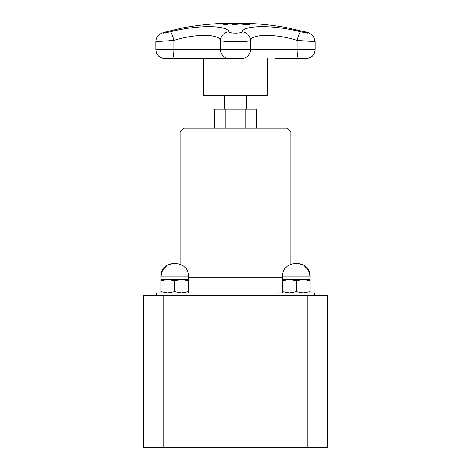 <?xml version="1.0" encoding="UTF-8"?>
<svg xmlns="http://www.w3.org/2000/svg" width="471" height="471" viewBox="0 0 471 471"><rect width="100%" height="100%" fill="white"/><g stroke="black" fill="none" stroke-linecap="round" stroke-linejoin="round"><path stroke-width="0.71" d="M256.312 128.218L256.312 109.195L214.688 109.195L214.688 128.218M224.696 109.195L224.696 95.372M267.569 58.475L267.569 95.372L203.431 95.372L203.431 58.475M235.441 23.715L239.333 24.068L232.562 24.345L231.508 24.068L232.58 23.803L235.441 23.715L232.733 24.056L233.451 24.274L237.372 24.274L238.108 24.05L235.429 23.78M236.536 23.797L239.333 24.139M232.733 24.127L235.406 24.421L238.108 24.121M231.508 24.139L234.293 23.797M245.526 24.327A294.905 116.784 -90 0 0 242.441 23.727A294.298 270.242 -90 0 1 243.519 23.727A294.905 116.784 90 0 1 246.61 24.327A293.698 269.689 -90 0 1 249.336 24.351A294.881 116.773 90 0 1 249.748 24.445A293.598 269.595 90 0 0 243.219 24.445A294.881 116.773 -90 0 0 242.8 24.351A293.698 269.689 -90 0 1 245.526 24.327L245.526 24.404A293.621 269.618 -90 0 0 243.107 24.421M242.877 23.797A294.228 270.171 -90 0 1 243.519 23.797A294.828 116.755 90 0 1 246.61 24.404A293.621 269.618 -90 0 1 249.336 24.421A294.811 116.743 90 0 1 249.418 24.445M229.265 23.727A294.298 270.648 90 0 1 230.348 23.733A294.893 115.831 90 0 0 226.875 24.433A293.598 270.001 -90 0 0 224.832 24.427L222.777 24.204L227.057 23.956A294.069 270.436 90 0 1 227.97 23.956A294.899 115.837 -90 0 1 229.265 23.727L229.265 23.803A294.228 270.578 90 0 1 229.93 23.803M223.919 24.192L225.297 24.404A293.621 270.018 90 0 1 226.192 24.41A294.828 115.807 -90 0 1 227.575 24.109L227.575 24.033A293.992 270.366 -90 0 0 226.839 24.033L223.919 24.192L225.297 24.333A293.692 270.089 90 0 1 226.192 24.333L226.192 24.41M222.918 24.38L225.203 24.062M226.062 24.039L227.057 24.027A293.998 270.366 90 0 1 227.97 24.033A294.828 115.807 -90 0 1 229.265 23.803M226.192 24.333A294.899 115.837 -90 0 1 227.575 24.033M285.379 27.371L304.749 31.798A8.849 3.656 -75 0 1 304.955 31.84L285.685 27.424M285.644 27.412A294.905 294.905 0 0 0 251.426 23.55L219.574 23.55A294.905 294.905 0 0 0 182.719 27.883L165.362 32.022A8.849 4.474 74.4 0 1 165.639 31.969L182.901 27.848M304.749 31.798C310.377 33.588 309.058 33.588 300.786 31.798C273.975 24.928 244.184 24.963 241.911 31.798C241.493 33.594 229.483 33.582 229.089 31.798C226.769 24.928 196.854 24.969 170.214 31.798A8.849 1.619 76.1 0 1 173.834 40.388C194.953 33.759 218.668 33.718 220.505 40.388C221.429 42.119 249.53 42.125 250.495 40.388C252.297 33.759 275.912 33.724 297.166 40.388L315.123 41.654L313.757 36.921C311.084 33.788 308.152 32.099 304.955 31.84M165.362 32.022C162.418 32.829 160.487 33.629 159.575 34.424C157.214 36.102 155.983 38.516 155.877 41.654L173.834 40.388L173.834 49.661A8.849 1.666 90 0 1 172.321 58.469L228.553 58.475A0.736 0.73 90 0 0 228.618 58.469M300.786 31.798A8.849 1.619 103.9 0 0 297.166 40.388L297.166 49.661L220.505 49.661A8.849 8.778 90 0 0 228.482 58.469A0.736 0.73 90 0 0 228.553 58.475L242.447 58.475A0.736 0.73 90 0 1 242.382 58.469M241.911 31.798A8.849 8.531 27.2 0 1 250.495 40.388L250.495 49.661A8.849 8.778 -90 0 1 242.518 58.469A0.736 0.73 90 0 1 242.447 58.475L189.171 58.475M229.089 31.798A8.849 8.531 152.8 0 0 220.505 40.388L220.505 49.661L155.877 49.661C156.301 54.665 158.98 57.603 163.92 58.469M163.755 447.45L307.245 447.45L307.245 295.576L143.343 295.576L143.343 447.45L163.755 447.45L163.755 295.576M307.245 447.45L327.657 447.45L327.657 295.576L307.245 295.576M290.795 131.904L180.205 131.904L183.89 128.218L287.11 128.218L290.795 131.904L290.795 264.19L297.472 263.089L303.889 265.291L308.487 270.295L310.148 276.86L310.148 279.444L289.412 279.444L282.5 280.675L282.5 279.444L289.412 279.444L296.324 280.675L296.324 291.684L303.236 292.921L310.148 291.684L310.148 292.921M277.89 295.576L277.89 292.921L314.758 292.921L314.758 295.576M310.148 279.444L310.148 280.675L303.236 279.444L296.324 280.675M282.5 292.921L282.5 291.684L289.412 292.921L296.324 291.684M282.5 280.675L282.5 291.684M310.148 280.675L310.148 291.684M156.242 295.576L156.242 292.921L193.11 292.921L193.11 295.576M188.5 276.86L160.852 276.86C159.999 259.026 189.354 259.026 188.5 276.86L188.5 279.444L167.764 279.444L160.852 280.675L160.852 279.444L167.764 279.444L174.676 280.675L174.676 291.684L181.588 292.921L188.5 291.684L188.5 292.921M188.5 279.444L188.5 280.675L181.588 279.444L174.676 280.675M160.852 292.921L160.852 291.684L167.764 292.921L174.676 291.684M160.852 280.675L160.852 291.684M188.5 280.675L188.5 291.684M225.091 128.218L225.091 109.195M245.909 128.218L245.909 109.195M307.08 58.469L298.679 58.469A8.849 1.666 -90 0 1 297.166 49.661L315.123 49.661C314.699 54.665 312.02 57.603 307.08 58.469L298.691 58.475M170.214 31.798C162.271 33.535 160.746 33.594 165.639 31.969M282.5 277.142L188.5 277.142M282.5 276.86C281.646 259.026 311.001 259.026 310.148 276.86L282.5 276.86L282.5 279.444M246.304 109.195L246.304 95.372M302.983 58.475L275.588 58.475M164.055 58.469L172.309 58.475M200.74 58.475L188.63 58.475M155.877 41.654L155.877 49.661M315.123 41.66L315.123 49.661M160.852 279.444L160.852 276.86L162.513 270.295L167.111 265.291L173.528 263.089L180.205 264.19L180.205 131.904"/></g></svg>
